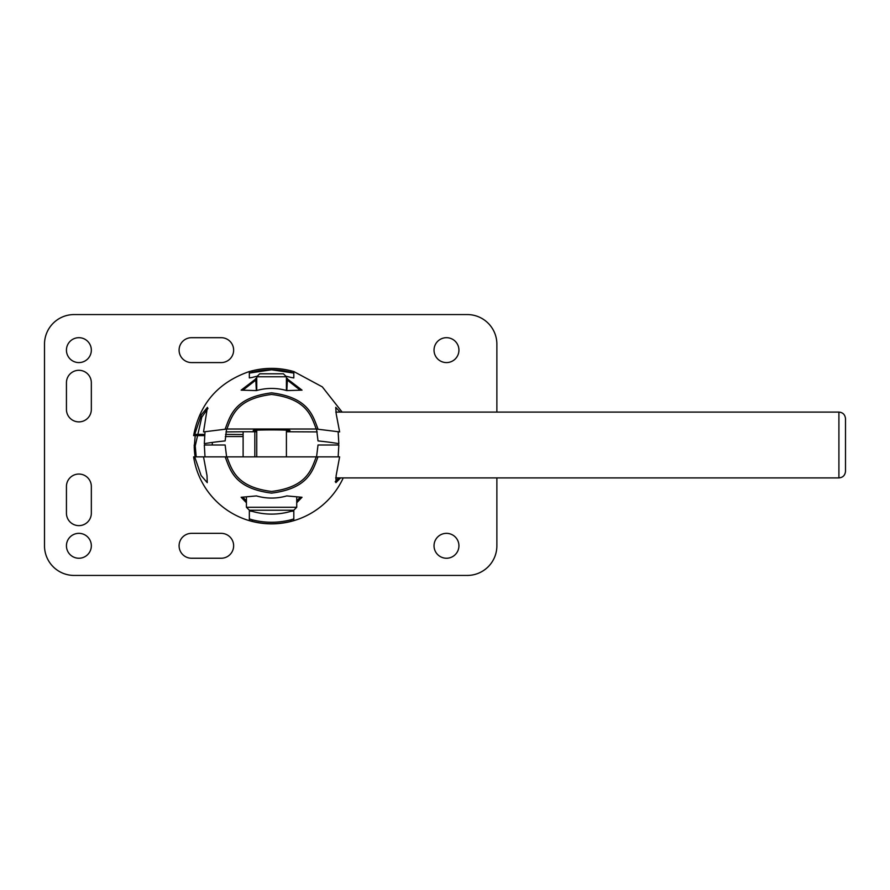 <?xml version="1.0" encoding="UTF-8"?>
<svg xmlns="http://www.w3.org/2000/svg" width="890" height="890" viewBox="0 0 890 890"><rect width="100%" height="100%" fill="white"/><g stroke="black" fill="none" stroke-linecap="round" stroke-linejoin="round"><path stroke-width="1.33" d="M243.115 456.859L243.115 431.761L256.743 431.761M254.818 456.859L254.818 431.761M845.5 445L845.5 471.322C845.077 475.36 842.875 477.552 838.914 477.908L838.914 412.092C842.875 412.448 845.077 414.64 845.5 418.678L845.5 471.322M343.24 477.908A78.854 78.854 0 0 1 193.619 456.859L205 456.859L204.322 445L225.137 445L226.605 456.859M340.614 477.908L335.908 482.647L336.142 475.583L339.624 456.859L316.261 456.859C311.222 469.72 306.994 487.041 271.572 491.458C236.173 487.041 231.945 469.753 226.894 456.859L316.261 456.859M226.894 456.859L203.532 456.859L207.014 475.583L207.248 482.647L201.107 475.538L194.699 456.859M317.997 456.859C312.802 470.354 308.585 488.443 271.584 493.116C234.582 488.443 230.377 470.409 225.159 456.859M293.811 520.461L290.852 521.34A78.732 78.732 0 0 1 252.304 521.34L249.345 520.461L249.345 510.994L252.304 511.361A69.097 69.097 0 0 0 290.852 511.361L293.811 510.994L293.811 520.461M246.43 502.75L241.134 497.276L256.431 495.919C266.522 498.789 276.623 498.789 286.736 495.919L302.022 497.276L296.726 502.75M286.068 510.237L257.088 510.237M249.345 518.914L252.304 519.816A77.252 77.252 0 0 0 290.852 519.816L293.811 518.914M338.156 456.859L338.834 445L318.019 445L316.551 456.859M196.201 456.859L195.155 445L194.209 445A77.374 77.374 0 0 0 194.22 446.235M194.243 447.27A77.374 77.374 0 0 0 195.121 456.859M338.856 477.908L335.207 481.746M300.13 497.365L296.726 500.881M246.43 500.881L243.026 497.365M249.345 371.531C218.172 382.355 199.605 403.693 193.631 435.522L195.11 435.633M196 435.633L204.644 435.633M193.619 435.633L194.699 434.398L201.34 414.818L207.426 407.353L203.532 431.906L226.894 429.013C231.934 416.175 236.162 398.865 271.584 394.459C306.994 398.876 311.211 416.131 316.261 429.013L226.894 429.013M243.115 434.543L225.559 434.398M204.744 434.398L194.699 434.398M243.115 436.556L225.326 436.556M316.261 429.013L339.624 431.906L336.231 414.05L335.741 407.353L340.203 412.092M317.185 431.906L286.413 431.761M243.115 434.398L243.115 431.761L225.971 431.906M286.413 430.916A18.378 0.645 180 0 0 289.962 430.538A18.378 0.645 180 0 0 271.584 429.903A18.378 0.645 180 0 0 253.194 430.538A18.378 0.645 180 0 0 256.743 430.916M225.159 429.058C230.354 415.586 234.571 397.507 271.572 392.846C308.574 397.519 312.779 415.53 317.997 429.058M257.321 376.192A69.097 69.053 180 0 0 252.304 377.438L249.345 377.916L249.345 371.553L252.304 370.774A78.732 78.687 180 0 1 290.852 370.774L293.811 371.553L293.811 377.916L290.852 377.438A69.097 69.053 180 0 0 285.835 376.192M286.413 378.228L302.022 390.143L286.736 390.588C276.634 387.717 266.533 387.717 256.431 390.588L241.134 390.143L256.743 378.228M256.331 390.521L255.719 378.473M286.825 390.521L287.437 378.473M249.345 371.553L249.345 373.077C264.163 368.716 278.993 368.716 293.811 373.077L271.584 369.795L249.345 373.077M293.811 371.553L293.811 373.077M205 431.906L204.322 443.698A586.988 20.481 0 0 1 225.137 440.917L226.627 429.013M316.529 429.013L318.019 440.917A586.988 20.481 0 0 1 338.834 443.698L338.156 431.906M195.311 434.398L194.209 447.481A586.988 20.481 0 0 1 195.155 446.313L201.763 417.199L207.971 408.388M243.248 389.931L256.064 379.897M287.092 379.897L299.908 389.931M286.413 376.77L283.443 373.8L259.713 373.8L256.743 376.77L286.413 376.77L286.413 390.499M296.726 497.343L296.726 507.278L246.43 507.278L246.43 497.343M246.43 507.278L249.4 510.237L293.756 510.237L296.726 507.278M287.092 390.521L286.502 390.521M256.654 390.521L256.064 390.521M496.876 412.092L496.876 344.207A29.648 29.648 0 0 0 467.239 314.559L74.148 314.559A29.648 29.648 0 0 0 44.5 344.207L44.5 545.793A29.648 29.648 0 0 0 74.148 575.441L467.239 575.441A29.648 29.648 0 0 0 496.876 545.793L496.876 477.908M78.887 362.586A12.449 12.449 0 0 0 91.336 350.137A12.449 12.449 0 0 0 78.887 337.688A12.449 12.449 0 0 0 66.439 350.137A12.449 12.449 0 0 0 78.887 362.586M446.48 362.586A12.449 12.449 0 0 0 458.928 350.137A12.449 12.449 0 0 0 446.48 337.688A12.449 12.449 0 0 0 434.031 350.137A12.449 12.449 0 0 0 446.48 362.586M446.48 558.241A12.449 12.449 0 0 0 458.928 545.793A12.449 12.449 0 0 0 446.48 533.344A12.449 12.449 0 0 0 434.031 545.793A12.449 12.449 0 0 0 446.48 558.241M78.887 558.241A12.449 12.449 0 0 0 91.336 545.793A12.449 12.449 0 0 0 78.887 533.344A12.449 12.449 0 0 0 66.439 545.793A12.449 12.449 0 0 0 78.887 558.241M91.336 382.745A12.449 12.449 0 0 0 78.887 370.296A12.449 12.449 0 0 0 66.439 382.745L66.439 409.422A12.449 12.449 0 0 0 78.887 421.882A12.449 12.449 0 0 0 91.336 409.422L91.336 382.745M91.336 486.507A12.449 12.449 0 0 0 78.887 474.047A12.449 12.449 0 0 0 66.439 486.507L66.439 513.185A12.449 12.449 0 0 0 78.887 525.634A12.449 12.449 0 0 0 91.336 513.185L91.336 486.507M221.187 362.586A12.449 12.449 0 0 0 233.636 350.137A12.449 12.449 0 0 0 221.187 337.688L191.539 337.688A12.449 12.449 0 0 0 179.09 350.137A12.449 12.449 0 0 0 191.539 362.586L221.187 362.586M221.187 558.241A12.449 12.449 0 0 0 233.636 545.793A12.449 12.449 0 0 0 221.187 533.344L191.539 533.344A12.449 12.449 0 0 0 179.09 545.793A12.449 12.449 0 0 0 191.539 558.241L221.187 558.241M212.287 445A59.285 59.285 0 0 1 212.343 442.43M252.304 521.34L252.304 519.816M290.852 521.34L290.852 519.816M290.852 370.774L290.852 372.243M252.304 370.774L252.304 372.243M335.641 477.908L838.914 477.908M335.775 412.092L838.914 412.092M342.116 412.092L322.314 386.872L293.811 371.531M256.743 376.77L256.743 390.499M256.743 430.159L256.743 456.859M286.413 430.159L286.413 456.859"/></g></svg>
